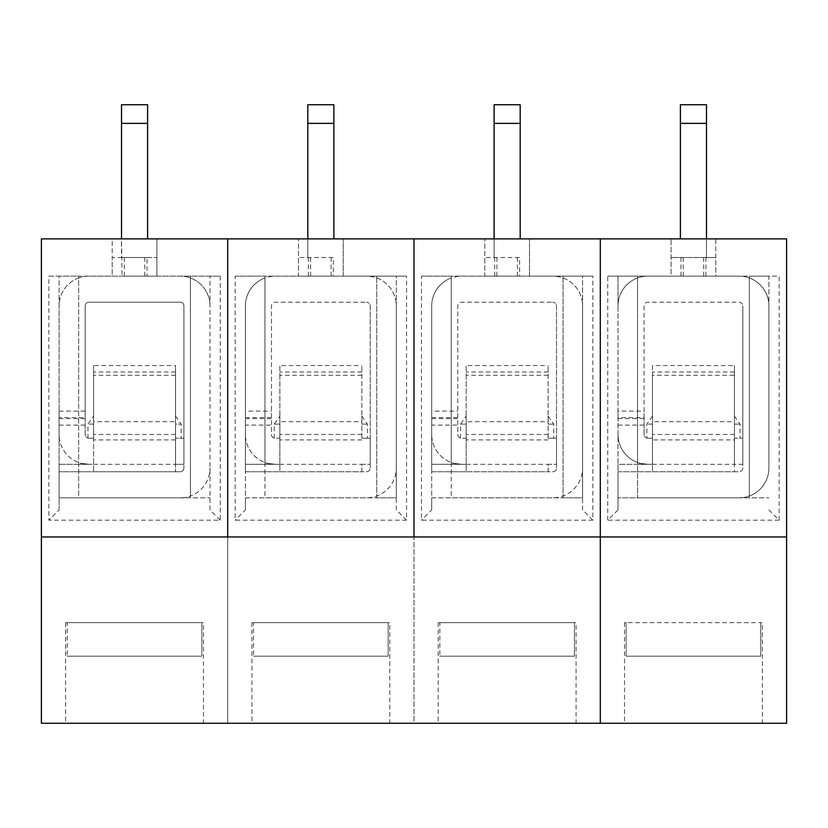 <?xml version="1.0" encoding="UTF-8"?>
<svg xmlns="http://www.w3.org/2000/svg" width="828" height="828" viewBox="0 0 828 828"><rect width="100%" height="100%" fill="white"/><g stroke="black" fill="none" stroke-linecap="round" stroke-linejoin="round"><path stroke-width="0.62" stroke-dasharray="4.14 3.1" d="M203.481 723.258L65.619 723.258L203.481 723.258L203.481 622.656L201.846 622.656L201.846 656.19L67.254 656.19L201.846 656.19L67.254 656.19L201.846 656.19L201.846 622.656L203.481 622.656M41.4 536.958L227.7 536.958L227.7 238.878L156.906 238.878L156.906 257.508L112.194 257.508L112.194 238.878L156.906 238.878L156.906 276.138L220.248 276.138L220.248 520.191L48.852 520.191L48.852 276.138L112.194 276.138L112.194 238.878L41.4 238.878L41.4 723.258L227.7 723.258L227.7 536.958L41.4 536.958L786.6 536.958L600.3 536.958L786.6 536.958L786.6 238.878L715.806 238.878L715.806 257.508L671.094 257.508L706.491 257.508L706.491 104.742M175.536 421.7L175.536 424.112C175.536 413.783 175.536 413.783 175.536 424.112C175.536 413.783 175.536 413.783 175.536 424.112L181.125 424.112L175.536 424.112L175.536 464.301L183.919 464.301L183.919 468.027L183.919 305.946A3.726 3.726 0 0 0 180.193 302.22A3.726 3.726 0 0 1 183.919 305.946L183.919 464.301L175.536 464.301L175.536 471.753L175.536 365.552L175.536 421.7L93.564 421.7L93.564 365.552L175.536 365.552M220.248 520.191L210.001 509.944L210.001 276.138L78.66 276.138L78.66 497.835L190.44 497.835L190.44 276.138L190.44 496.013A29.808 29.808 0 0 1 180.193 497.835A29.808 29.808 0 0 0 210.001 468.027A29.808 29.808 0 0 1 190.44 496.013L190.44 497.835L210.001 497.835L59.098 497.835L59.098 464.301L88.906 464.301C77.77 462.935 77.77 462.935 88.906 464.301C77.77 462.935 77.77 462.935 88.906 464.301L59.098 464.301L59.098 434.493A29.808 29.808 0 0 0 88.906 464.301L93.564 464.301L88.906 464.301A29.808 29.808 0 0 1 59.098 434.493L59.098 417.56L85.18 417.56L85.18 305.946A3.726 3.726 0 0 1 88.906 302.22A3.726 3.726 0 0 0 85.18 305.946L85.18 434.493A3.726 3.726 0 0 0 88.906 438.219L93.564 438.219L93.564 471.753L59.098 471.753L180.193 471.753A3.726 3.726 0 0 0 183.919 468.027A3.726 3.726 0 0 1 180.193 471.753L93.564 471.753L93.564 365.552M183.919 438.219L175.536 438.219L183.919 438.219M88.906 302.22L180.193 302.22L88.906 302.22M59.098 417.56L59.098 305.946A29.808 29.808 0 0 1 88.906 276.138L180.193 276.138A29.808 29.808 0 0 1 210.001 305.946A29.808 29.808 0 0 0 180.193 276.138L88.906 276.138A29.808 29.808 0 0 0 78.66 277.96L78.66 276.138L59.098 276.138L59.098 305.946A29.808 29.808 0 0 1 78.66 277.96L78.66 497.835L180.193 497.835L59.098 497.835L59.098 509.944L48.852 520.191M210.001 509.944L210.001 276.138L220.248 276.138M59.098 509.944L59.098 276.138L48.852 276.138M147.591 238.878L147.591 104.742M121.509 104.742L121.509 257.508L147.591 257.508L147.011 257.508L147.011 276.138L122.089 276.138L121.509 238.878M144.797 276.138L144.797 257.508L156.906 257.508L156.906 276.138L147.011 276.138M144.797 257.508L147.011 257.508M67.254 622.656L201.846 622.656L67.254 622.656L67.254 656.19L67.254 622.656L65.619 622.656L67.254 622.656M85.18 417.56L85.18 434.493A3.726 3.726 0 0 0 88.906 438.219L93.564 438.219L93.564 424.112C93.564 413.783 93.564 413.783 93.564 424.112C93.564 413.783 93.564 413.783 93.564 424.112L93.564 421.7M88.906 438.219L93.564 438.219L88.906 438.219M88.906 464.301L80.523 464.301L88.906 464.301M122.089 257.508L112.194 257.508L112.194 276.138L122.089 276.138M93.564 424.112L87.975 424.112L93.564 424.112M786.6 536.958L786.6 723.258L600.3 723.258L600.3 238.878L600.3 536.958L414 536.958L414 723.258L600.3 723.258L600.3 536.958L414 536.958L414 238.878L414 723.258L227.7 723.258L227.7 238.878L715.806 238.878L715.806 276.138L647.806 276.138A29.808 29.808 0 0 0 617.998 305.946L617.998 411.112L644.08 411.112L644.08 305.946A3.726 3.726 0 0 1 647.806 302.22L739.093 302.22A3.726 3.726 0 0 1 742.819 305.946A3.726 3.726 0 0 0 739.093 302.22L647.806 302.22A3.726 3.726 0 0 0 644.08 305.946L644.08 434.493A3.726 3.726 0 0 0 647.806 438.219L652.464 438.219L647.806 438.219L652.464 438.219L652.464 365.552L734.436 365.552L734.436 421.7L652.464 421.7M617.998 509.944L617.998 471.753L734.436 471.753L734.436 464.301L742.819 464.301L742.819 468.027A3.726 3.726 0 0 1 739.093 471.753L617.998 471.753L617.998 464.301L647.806 464.301A29.808 29.808 0 0 1 617.998 434.493L617.998 417.56L644.08 417.56L644.08 434.493A3.726 3.726 0 0 0 647.806 438.219L652.464 438.219L652.464 424.112C652.464 413.783 652.464 413.783 652.464 424.112C652.464 413.783 652.464 413.783 652.464 424.112L652.464 471.753L652.464 464.301L647.806 464.301A29.808 29.808 0 0 1 637.56 462.479L637.56 464.301L617.998 464.301L617.998 434.493A29.808 29.808 0 0 0 637.56 462.479L637.56 276.138L637.56 497.835L768.901 497.835L617.998 497.835L739.093 497.835A29.808 29.808 0 0 0 768.901 468.027L768.901 305.946A29.808 29.808 0 0 0 739.093 276.138L671.094 276.138L671.094 238.878L671.094 276.138L607.752 276.138L617.998 276.138L617.998 305.946A29.808 29.808 0 0 1 647.806 276.138L739.093 276.138A29.808 29.808 0 0 1 749.34 277.96L749.34 497.835L749.34 276.138L617.998 276.138L617.998 509.944L607.752 520.191L607.752 276.138M734.436 421.7L734.436 438.219L742.819 438.219L742.819 464.301L734.436 464.301L734.436 471.753L739.093 471.753A3.726 3.726 0 0 0 742.819 468.027L742.819 305.946L742.819 438.219L734.436 438.219L734.436 464.301L734.436 439.916L652.464 439.916L652.464 464.301L647.806 464.301C636.67 462.935 636.67 462.935 647.806 464.301C636.67 462.935 636.67 462.935 647.806 464.301L637.56 464.301L637.56 497.835L739.093 497.835A29.808 29.808 0 0 0 768.901 468.027L768.901 276.138L749.34 276.138L749.34 277.96A29.808 29.808 0 0 1 768.901 305.946L768.901 276.138L779.148 276.138L779.148 520.191L768.901 509.944M706.491 238.878L706.491 257.508L703.696 257.508L715.806 257.508L715.806 276.138L779.148 276.138M680.409 104.742L680.409 238.878M705.911 276.138L705.911 257.508M680.989 257.508L680.989 276.138M779.148 520.191L607.752 520.191M762.381 723.258L624.519 723.258L762.381 723.258L762.381 622.656L760.746 622.656L760.746 656.19L626.154 656.19L760.746 656.19L626.154 656.19L760.746 656.19L760.746 622.656L762.381 622.656M626.154 622.656L626.154 656.19L626.154 622.656L624.519 622.656L760.746 622.656L626.154 622.656M617.998 417.56L617.998 411.112M644.08 417.56L644.08 411.112M734.436 439.916L734.436 375.291L652.464 375.291L652.464 365.552M652.464 375.291L652.464 439.916M734.436 424.112C734.436 413.783 734.436 413.783 734.436 424.112C734.436 413.783 734.436 413.783 734.436 424.112L740.025 424.112L734.436 424.112L734.436 438.219L734.436 424.112M734.436 375.291L734.436 365.552M652.464 424.112L646.875 424.112L652.464 424.112M389.781 723.258L251.919 723.258L389.781 723.258L389.781 622.656L388.146 622.656L388.146 656.19L253.554 656.19L388.146 656.19L253.554 656.19L388.146 656.19L388.146 622.656L389.781 622.656M361.836 421.7L361.836 365.552L361.836 421.7L279.864 421.7L279.864 438.219L275.206 438.219L279.864 438.219L279.864 464.301L275.206 464.301A29.808 29.808 0 0 1 264.96 462.479L264.96 277.96A29.808 29.808 0 0 1 275.206 276.138L366.493 276.138A29.808 29.808 0 0 1 396.301 305.946L396.301 276.138L264.96 276.138L264.96 497.835L376.74 497.835L376.74 276.138L376.74 497.835L396.301 497.835L396.301 468.027A29.808 29.808 0 0 1 366.493 497.835A29.808 29.808 0 0 0 396.301 468.027L396.301 305.946A29.808 29.808 0 0 0 366.493 276.138L343.206 276.138L343.206 238.878L343.206 276.138L406.548 276.138L406.548 520.191L235.152 520.191L235.152 276.138L298.494 276.138L298.494 238.878L298.494 257.508L310.603 257.508L307.809 257.508L307.809 238.878M361.836 438.219L361.836 424.112C361.836 413.783 361.836 413.783 361.836 424.112C361.836 413.783 361.836 413.783 361.836 424.112L367.425 424.112L361.836 424.112L361.836 438.219L370.219 438.219L370.219 468.027L370.219 305.946A3.726 3.726 0 0 0 366.493 302.22A3.726 3.726 0 0 1 370.219 305.946L370.219 438.219L361.836 438.219M361.836 439.916L279.864 439.916L279.864 471.753L361.836 471.753L361.836 464.301L370.219 464.301L361.836 464.301L361.836 471.753L366.493 471.753A3.726 3.726 0 0 0 370.219 468.027A3.726 3.726 0 0 1 366.493 471.753L245.398 471.753L245.398 497.835L366.493 497.835L264.96 497.835L264.96 464.301L245.398 464.301L275.206 464.301L264.96 464.301L264.96 462.479A29.808 29.808 0 0 1 245.398 434.493A29.808 29.808 0 0 0 275.206 464.301L266.823 464.301L275.206 464.301C264.07 462.935 264.07 462.935 275.206 464.301C264.07 462.935 264.07 462.935 275.206 464.301L279.864 464.301L279.864 471.753L245.398 471.753L245.398 425.095L271.481 425.095L271.481 434.493A3.726 3.726 0 0 0 275.206 438.219L279.864 438.219L279.864 424.112C279.864 413.783 279.864 413.783 279.864 424.112C279.864 413.783 279.864 413.783 279.864 424.112L274.275 424.112L279.864 424.112L279.864 438.219L275.206 438.219A3.726 3.726 0 0 1 271.481 434.493L271.481 305.946A3.726 3.726 0 0 1 275.206 302.22L366.493 302.22L275.206 302.22A3.726 3.726 0 0 0 271.481 305.946L271.481 425.095M406.548 520.191L396.301 509.944L396.301 276.138L406.548 276.138M396.301 509.944L396.301 497.835L245.398 497.835L245.398 509.944L235.152 520.191M333.891 238.878L333.891 104.742M310.603 257.508L310.603 276.138L298.494 276.138L343.206 276.138L331.096 276.138L333.311 276.138L333.311 257.508L298.494 257.508L298.494 276.138L275.206 276.138A29.808 29.808 0 0 0 245.398 305.946L245.398 411.112L271.481 411.112M310.603 276.138L333.311 276.138M307.809 104.742L307.809 257.508L333.311 257.508M308.389 257.508L308.389 276.138M245.398 509.944L245.398 305.946A29.808 29.808 0 0 1 264.96 277.96L264.96 276.138L235.152 276.138M245.398 425.095L245.398 411.112M279.864 421.7L279.864 365.552L361.836 365.552M361.836 375.291L279.864 375.291L279.864 365.552M279.864 375.291L279.864 439.916M253.554 622.656L388.146 622.656L253.554 622.656L253.554 656.19L253.554 622.656L251.919 622.656L253.554 622.656M576.081 723.258L438.219 723.258L576.081 723.258L576.081 622.656L574.446 622.656L574.446 656.19L439.854 656.19L574.446 656.19L439.854 656.19L574.446 656.19L574.446 622.656L576.081 622.656M548.136 421.7L548.136 365.552L548.136 421.7L466.164 421.7L466.164 438.219L461.506 438.219L466.164 438.219L466.164 464.301L461.506 464.301A29.808 29.808 0 0 1 451.26 462.479L451.26 277.96A29.808 29.808 0 0 1 461.506 276.138L552.793 276.138A29.808 29.808 0 0 1 582.601 305.946L582.601 276.138L451.26 276.138L451.26 497.835L563.04 497.835L563.04 276.138L563.04 497.835L582.601 497.835L582.601 468.027A29.808 29.808 0 0 1 552.793 497.835A29.808 29.808 0 0 0 582.601 468.027L582.601 305.946A29.808 29.808 0 0 0 552.793 276.138L529.506 276.138L529.506 238.878L529.506 276.138L592.848 276.138L592.848 520.191L421.452 520.191L421.452 276.138L484.794 276.138L484.794 238.878L484.794 257.508L496.904 257.508L494.109 257.508L494.109 238.878M548.136 438.219L548.136 424.112C548.136 413.783 548.136 413.783 548.136 424.112C548.136 413.783 548.136 413.783 548.136 424.112L553.725 424.112L548.136 424.112L548.136 438.219L556.519 438.219L556.519 468.027L556.519 305.946A3.726 3.726 0 0 0 552.793 302.22A3.726 3.726 0 0 1 556.519 305.946L556.519 438.219L548.136 438.219M548.136 439.916L466.164 439.916L466.164 471.753L548.136 471.753L548.136 464.301L556.519 464.301L548.136 464.301L548.136 471.753L552.793 471.753A3.726 3.726 0 0 0 556.519 468.027A3.726 3.726 0 0 1 552.793 471.753L431.698 471.753L431.698 497.835L552.793 497.835L451.26 497.835L451.26 464.301L431.698 464.301L461.506 464.301L451.26 464.301L451.26 462.479A29.808 29.808 0 0 1 431.698 434.493A29.808 29.808 0 0 0 461.506 464.301L453.123 464.301L461.506 464.301C450.37 462.935 450.37 462.935 461.506 464.301C450.37 462.935 450.37 462.935 461.506 464.301L466.164 464.301L466.164 471.753L431.698 471.753L431.698 425.095L457.78 425.095L457.78 434.493A3.726 3.726 0 0 0 461.506 438.219L466.164 438.219L466.164 424.112C466.164 413.783 466.164 413.783 466.164 424.112C466.164 413.783 466.164 413.783 466.164 424.112L460.575 424.112L466.164 424.112L466.164 438.219L461.506 438.219A3.726 3.726 0 0 1 457.78 434.493L457.78 305.946A3.726 3.726 0 0 1 461.506 302.22L552.793 302.22L461.506 302.22A3.726 3.726 0 0 0 457.78 305.946L457.78 425.095M592.848 520.191L582.601 509.944L582.601 276.138L592.848 276.138M582.601 509.944L582.601 497.835L431.698 497.835L431.698 509.944L421.452 520.191M520.191 238.878L520.191 104.742M496.904 257.508L496.904 276.138L484.794 276.138L529.506 276.138L517.396 276.138L519.611 276.138L519.611 257.508L484.794 257.508L484.794 276.138L461.506 276.138A29.808 29.808 0 0 0 431.698 305.946L431.698 411.112L457.78 411.112M496.904 276.138L519.611 276.138M494.109 104.742L494.109 257.508L519.611 257.508M494.689 257.508L494.689 276.138M431.698 509.944L431.698 305.946A29.808 29.808 0 0 1 451.26 277.96L451.26 276.138L421.452 276.138M431.698 425.095L431.698 411.112M466.164 421.7L466.164 365.552L548.136 365.552M548.136 375.291L466.164 375.291L466.164 365.552M466.164 375.291L466.164 439.916M439.854 622.656L574.446 622.656L439.854 622.656L439.854 656.19L439.854 622.656L438.219 622.656L439.854 622.656M93.564 464.301L175.536 464.301M175.536 434.421L93.564 434.421M175.536 375.291L93.564 375.291M175.536 372L93.564 372M59.098 411.112L85.18 411.112M59.098 418.637L85.18 418.637M59.098 425.095L85.18 425.095M147.591 123.372L121.509 123.372M175.536 439.916L93.564 439.916M706.491 123.372L680.409 123.372M734.436 372L652.464 372M652.464 464.301L734.436 464.301M617.998 425.095L644.08 425.095M617.998 418.637L644.08 418.637M734.436 434.421L652.464 434.421M333.891 123.372L307.809 123.372M245.398 417.56L271.481 417.56M245.398 418.637L271.481 418.637M361.836 434.421L279.864 434.421M361.836 372L279.864 372M279.864 464.301L361.836 464.301M520.191 123.372L494.109 123.372M431.698 417.56L457.78 417.56M431.698 418.637L457.78 418.637M548.136 434.421L466.164 434.421M548.136 372L466.164 372M466.164 464.301L548.136 464.301M175.536 416.122L181.125 424.112L181.125 438.219M65.619 622.656L65.619 723.258M87.975 438.219L87.975 424.112L93.564 416.122M124.303 257.508L124.303 276.138M80.523 463.1L80.523 464.301M703.696 276.138L703.696 257.508M624.519 622.656L624.519 723.258M683.203 257.508L683.203 276.138M734.436 416.122L740.025 424.112L740.025 438.219M639.423 463.1L639.423 464.301M652.464 416.122L646.875 424.112L646.875 438.219M361.836 416.122L367.425 424.112L367.425 438.219M331.096 276.138L331.096 257.508M266.823 463.1L266.823 464.301M251.919 622.656L251.919 723.258M274.275 438.219L274.275 424.112L279.864 416.122M548.136 416.122L553.725 424.112L553.725 438.219M517.396 276.138L517.396 257.508M453.123 463.1L453.123 464.301M438.219 622.656L438.219 723.258M460.575 438.219L460.575 424.112L466.164 416.122"/><path stroke-width="1.24" d="M41.4 536.958L41.4 723.258L600.3 723.258L600.3 238.878L600.3 536.958L41.4 536.958L41.4 238.878L786.6 238.878L786.6 536.958L600.3 536.958L600.3 723.258L786.6 723.258L786.6 536.958M227.7 536.958L227.7 238.878L227.7 536.958M121.509 238.878L121.509 104.742L147.591 104.742L147.591 238.878M680.409 238.878L680.409 104.742L706.491 104.742L706.491 238.878M414 536.958L414 238.878L414 536.958M307.809 238.878L307.809 104.742L333.891 104.742L333.891 238.878M494.109 238.878L494.109 104.742L520.191 104.742L520.191 238.878M147.591 123.372L121.509 123.372M706.491 123.372L680.409 123.372M333.891 123.372L307.809 123.372M520.191 123.372L494.109 123.372"/></g></svg>
